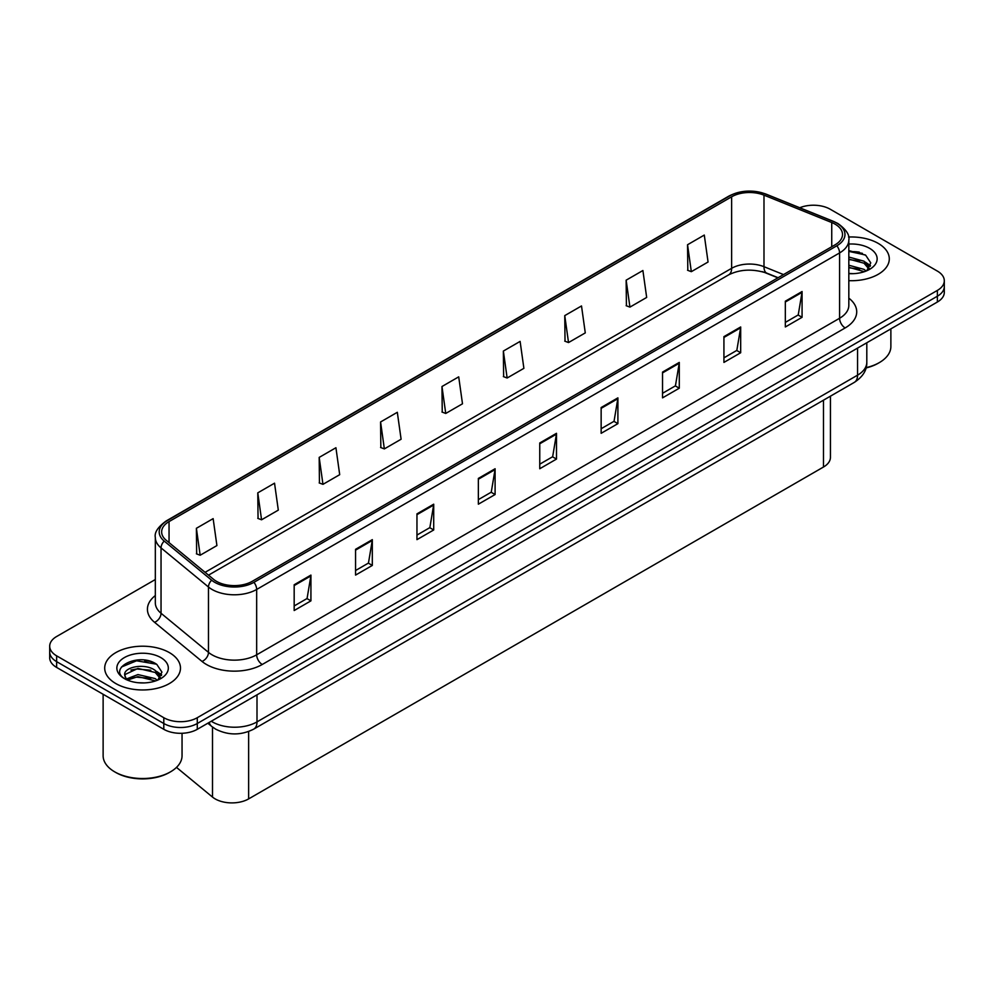 <?xml version="1.0" encoding="UTF-8"?>
<svg xmlns="http://www.w3.org/2000/svg" width="994" height="994" viewBox="0 0 994 994"><rect width="100%" height="100%" fill="white"/><g stroke="black" fill="none" stroke-linecap="round" stroke-linejoin="round"><path stroke-width="1.49" d="M777.892 277.835L765.057 272.654A31.572 18.227 0 0 0 762.236 271.635M830.437 396.171L830.437 457.352A23.682 13.667 180 0 1 823.492 467.018L248.637 798.903A23.682 13.667 180 0 1 212.505 797.076L176.497 767.393M878.199 243.381A37.884 21.868 0 0 0 848.541 237.032A37.884 21.868 0 0 1 878.199 243.381A37.884 21.868 0 0 1 889.295 258.85A37.884 21.868 0 0 0 878.199 243.381M169.378 652.611A37.884 21.868 0 0 0 128.089 647.877A37.884 21.868 0 0 0 104.705 668.08A37.884 21.868 0 0 0 115.801 683.549A37.884 21.868 0 0 0 157.089 688.295A37.884 21.868 0 0 0 180.473 668.08A37.884 21.868 0 0 0 169.378 652.611A37.884 21.868 0 0 0 128.089 647.877A37.884 21.868 0 0 0 104.705 668.08A37.884 21.868 0 0 0 115.801 683.549A37.884 21.868 0 0 0 157.089 688.295A37.884 21.868 0 0 0 180.473 668.08A37.884 21.868 0 0 0 169.378 652.611M835.109 224.172A25.26 14.587 180 0 1 842.514 234.485A25.26 14.587 180 0 1 835.109 244.797L252.203 581.341A25.26 14.587 180 0 1 213.648 579.39L166.209 540.276A25.26 14.587 180 0 1 161.649 531.902A25.26 14.587 180 0 1 169.042 521.601L731.634 196.787A25.26 14.587 180 0 1 763.988 195.147L831.742 222.544A25.26 14.587 180 0 1 835.109 224.172M836.849 223.178A27.708 15.991 0 0 0 833.146 221.376L765.392 193.992A27.708 15.991 0 0 0 729.907 195.781L167.315 520.595A27.708 15.991 0 0 0 164.209 541.084L211.647 580.198A27.708 15.991 0 0 0 253.942 582.335L836.849 245.791A27.708 15.991 0 0 0 836.849 223.178M155.325 579.527L56.633 636.508A23.682 13.667 0 0 0 49.7 646.175L49.7 657.767A23.682 13.667 0 0 0 56.633 667.434L163.799 729.31L163.799 723.508A23.682 13.667 0 0 0 197.284 723.508L937.367 296.224A23.682 13.667 0 0 0 944.3 286.558A23.682 13.667 0 0 1 937.367 296.224L197.284 723.508A23.682 13.667 0 0 1 163.799 723.508L56.633 661.644L163.799 723.508L163.799 717.705A23.682 13.667 0 0 0 197.284 717.705L937.367 290.422A23.682 13.667 0 0 0 944.3 280.755A23.682 13.667 0 0 0 937.367 271.089L830.201 209.225A23.682 13.667 0 0 0 799.748 207.746M49.7 651.977A23.682 13.667 0 0 0 56.633 661.644A23.682 13.667 0 0 1 49.7 651.977M294.174 584.758L294.174 610.527L310.923 600.861L310.923 575.091L294.174 584.758M294.174 605.955L307.071 598.512L310.849 575.948A6.312 3.641 -120 0 0 310.923 575.091M306.96 598.574L310.923 600.861M355.566 549.309L355.566 575.091L372.315 565.424L372.315 539.643L355.566 549.309M355.566 570.519L368.463 563.064L372.241 540.5A6.312 3.641 -120 0 0 372.315 539.643M368.352 563.138L372.315 565.424M416.958 513.861L416.958 539.643L433.707 529.976L433.707 504.194L416.958 513.861M416.958 535.07L429.855 527.628L433.645 505.051A6.312 3.641 -120 0 0 433.707 504.194M429.743 527.69L433.707 529.976M478.362 478.412L478.362 504.194L495.099 494.527L495.099 468.746L478.362 478.412M478.362 499.622L491.26 492.179L495.037 469.603A6.312 3.641 -120 0 0 495.099 468.746M491.135 492.241L495.099 494.527M785.335 301.194L785.335 326.964L802.071 317.297L802.071 291.528L785.335 301.194M785.335 322.391L798.232 314.949L802.009 292.373A6.312 3.641 -120 0 0 802.071 291.528M798.107 315.011L802.071 317.297M723.93 336.631L723.93 362.412L740.679 352.746L740.679 326.964L723.93 336.631M723.93 357.84L736.827 350.397L740.617 327.821A6.312 3.641 -120 0 0 740.679 326.964M736.716 350.46L740.679 352.746M662.538 372.079L662.538 397.861L679.287 388.194L679.287 362.412L662.538 372.079M662.538 393.289L675.435 385.834L679.213 363.27A6.312 3.641 -120 0 0 679.287 362.412M675.324 385.908L679.287 388.194M601.146 407.528L601.146 433.309L617.895 423.643L617.895 397.861L601.146 407.528M601.146 428.725L614.043 421.282L617.821 398.718A6.312 3.641 -120 0 0 617.895 397.861M613.932 421.357L617.895 423.643M539.754 442.976L539.754 468.746L556.491 459.079L556.491 433.309L539.754 442.976M539.754 464.173L552.652 456.731L556.429 434.154A6.312 3.641 -120 0 0 556.491 433.309M552.54 456.793L556.491 459.079M848.826 280.668A37.884 21.868 0 0 0 889.295 258.85A37.884 21.868 0 0 1 848.826 280.668M49.7 646.175A23.682 13.667 0 0 0 56.633 655.841L163.799 717.705M319.186 457.402L322.963 484.339L339.699 474.672L335.922 447.735L319.186 457.402L319.447 483.034M257.781 492.85L261.571 519.787L278.308 510.121L274.53 483.183L257.781 492.85L258.055 518.47M196.39 528.299L200.167 555.236L216.916 545.569L213.138 518.632L196.39 528.299L196.663 553.919M503.362 351.068L507.139 378.006L523.888 368.339L520.111 341.402L503.362 351.068L503.635 376.689M564.754 315.62L568.531 342.557L585.28 332.891L581.502 305.953L564.754 315.62L565.027 341.253M626.145 280.184L629.935 307.109L646.672 297.442L642.894 270.517L626.145 280.184L626.419 305.804M687.55 244.735L691.327 271.673L708.063 262.006L704.286 235.069L687.55 244.735L687.811 270.356M380.578 421.965L384.355 448.903L401.104 439.224L397.314 412.299L380.578 421.965L380.839 447.586M441.97 386.517L445.747 413.454L462.496 403.788L458.706 376.85L441.97 386.517L442.243 412.137M445.747 413.454L441.97 412.038M507.139 378.006L503.362 376.589M568.531 342.557L564.754 341.141M629.935 307.109L626.145 305.705M691.327 271.673L687.55 270.256M384.355 448.903L380.578 447.486M322.963 484.339L319.186 482.935M261.571 519.787L257.781 518.371M200.167 555.236L196.39 553.82M153.598 662.6A31.572 18.227 0 0 0 151.237 662.153M862.432 253.371A31.572 18.227 0 0 0 860.058 252.923M163.799 729.31A23.682 13.667 0 0 0 197.284 729.31L937.367 302.027A23.682 13.667 0 0 0 944.3 292.36L944.3 280.755M866.109 367.643A39.462 22.787 0 0 0 879.317 362.611A39.462 22.787 0 0 0 890.872 346.496L890.872 328.865M866.022 367.966A37.884 21.868 0 0 0 878.199 363.257L879.317 362.611M848.826 273.425L853.113 273.673M848.826 265.236L864.034 269.362L866.122 271.039M848.826 267.287L864.407 271.673M848.826 257.048L864.034 261.186L869.154 268.268M848.826 259.099L864.034 263.224L868.756 268.79M848.826 273.636A25.732 14.86 0 0 0 869.613 269.349A25.732 14.86 0 0 0 869.613 248.338A25.732 14.86 0 0 0 848.826 244.064M866.731 270.79L870.756 262.876L865.662 255.185L848.826 250.587M848.826 251.383L865.314 254.949M848.826 259.558L859.611 260.975M867.389 264.292L870.197 266.355M848.826 267.746L859.611 269.163M865.252 262.093L870.471 265.572M170.496 771.841L169.378 772.487A37.884 21.868 0 0 1 115.801 772.487L114.683 771.841A39.462 22.787 0 0 0 170.496 771.841A39.462 22.787 0 0 0 182.051 755.738L182.051 733.286M138.278 682.729L144.292 682.915M126.474 678.952L137.967 674.578L155.201 678.604L157.288 680.281M127.53 680.058L137.967 676.616L155.586 680.915M126.66 679.759L124.809 675.435A17.842 10.3 0 0 0 127.692 680.207M160.332 677.498L155.201 670.416C144.49 662.426 122.461 667.359 124.809 675.435L124.747 674.64M124.859 675.684L125.356 674.354L137.967 668.428L155.201 672.466L159.922 678.032M157.897 680.02L161.935 672.106L156.828 664.427C138.775 651.443 106.681 668.552 125.219 679.039L126.139 679.598M160.792 657.581A25.732 14.86 0 0 0 124.387 657.581A25.732 14.86 0 0 0 124.387 678.591A25.732 14.86 0 0 0 160.792 678.591A25.732 14.86 0 0 0 160.792 657.581M103.127 694.272L103.127 755.738A39.462 22.787 0 0 0 114.683 771.841L115.801 772.487M121.454 667.011L136.563 660.799L156.48 664.191M130.897 670.018L136.563 668.987L150.79 670.204M158.568 673.534L161.376 675.597M130.897 678.206L136.563 677.175L150.79 678.393M156.431 671.323L161.649 674.814M823.492 400.172L823.492 467.018M212.505 727.049L212.505 797.076M248.637 731.497L248.637 798.903M848.826 298.15A39.462 22.787 180 0 1 845.161 327.933L262.254 664.477A7.89 4.56 60 0 1 256.663 654.81L839.582 318.266A31.572 18.227 0 0 0 848.826 305.382L848.826 240.026A31.572 18.227 180 0 1 839.582 252.923A7.89 4.56 -120 0 0 836.849 245.791M262.254 664.477A39.462 22.787 180 0 1 206.441 664.477A39.462 22.787 180 0 1 202.018 661.432L154.567 622.319A39.462 22.787 180 0 1 155.325 595.568M212.02 654.81A31.572 18.227 0 0 0 256.663 654.81L256.663 589.454A31.572 18.227 180 0 1 208.479 587.019L161.04 547.905A31.572 18.227 180 0 1 155.325 537.456L155.325 602.799A31.572 18.227 0 0 0 161.04 613.261L208.479 652.375A31.572 18.227 0 0 0 212.02 654.81M848.826 240.026C849.858 235.056 846.229 229.552 837.942 223.526L833.792 221.513A7.89 3.703 112 0 0 833.146 221.376M833.792 221.513L766.039 194.116C752.967 189.494 740.555 190.165 728.813 196.129A7.89 4.56 60 0 1 729.907 195.781M167.315 520.595A7.89 4.56 -120 0 0 166.209 520.943C157.922 526.994 154.294 532.498 155.325 537.456M164.209 541.084A7.89 5.281 129.5 0 0 161.04 547.905L161.04 613.261A7.89 5.281 -50.5 0 1 154.567 622.319M766.039 194.116A7.89 3.703 112 0 0 765.392 193.992M211.647 580.198A7.89 5.281 129.5 0 0 208.479 587.019L208.479 652.375A7.89 5.281 -50.5 0 1 202.018 661.432M253.942 582.335A7.89 4.56 60 0 1 256.663 589.454L839.582 252.923L839.582 318.266A7.89 4.56 60 0 0 845.161 327.933M197.284 717.705L197.284 729.31M937.367 290.422L937.367 302.027M56.633 655.841L56.633 667.434M169.042 521.601L169.042 542.6M831.742 222.544L831.742 246.748M763.988 195.147L763.988 266.69A25.26 14.587 0 0 0 731.634 268.318L205.087 572.32M783.52 274.58L763.988 266.69A14.202 6.66 -68 0 0 766.809 273.139C752.818 268.653 740.108 269.212 728.701 274.829L208.516 575.153M731.634 196.787L731.634 268.318A14.202 8.2 60 0 1 728.701 274.829M539.754 443.784L556.429 434.154M601.146 408.348L617.821 398.718M662.538 372.899L679.213 363.27M723.93 337.451L740.617 327.821M785.335 302.002L802.009 292.373M478.362 479.232L495.037 469.603M416.958 514.681L433.645 505.051M355.566 550.129L372.241 540.5M294.174 585.565L310.849 575.948M211.262 721.234A31.572 18.227 0 0 0 212.356 721.892A31.572 18.227 0 0 0 256.999 721.892L857.549 375.173A31.572 18.227 0 0 0 866.805 362.288C867.029 370.116 862.854 376.825 854.281 382.404L253.731 729.124A15.792 9.12 60 0 0 256.999 721.892L256.999 694.831M857.549 348.111L857.549 375.173A15.792 9.12 60 0 1 854.281 382.404M209.2 722.427A15.792 10.561 129.5 0 0 211.71 726.415L207.833 723.222M859.325 252.153A31.572 18.227 0 0 0 853.535 251.619M150.504 661.395A31.572 18.227 0 0 0 144.702 660.848M728.813 196.129L166.209 520.943M778.116 277.711L766.809 273.139M253.731 729.124C241.033 735.51 228.322 735.51 215.623 729.124L211.71 726.415M866.805 362.288L866.805 342.768"/></g></svg>

